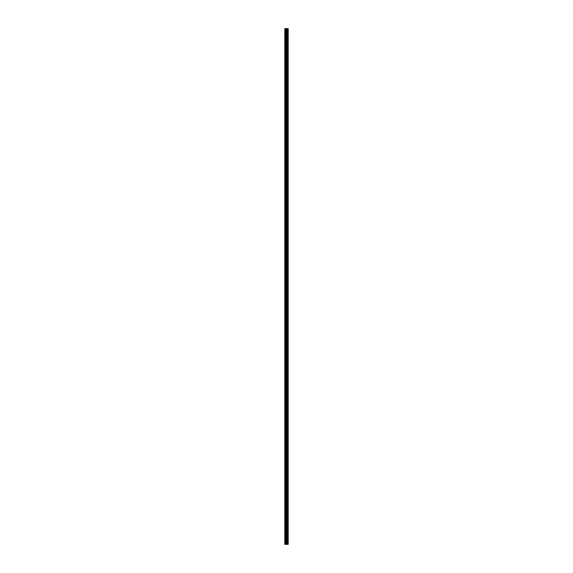 <?xml version="1.0" encoding="UTF-8"?>
<svg xmlns="http://www.w3.org/2000/svg" width="573" height="573" viewBox="0 0 573 573"><rect width="100%" height="100%" fill="white"/><g stroke="black" fill="none" stroke-linecap="round" stroke-linejoin="round"><path stroke-width="0.86" d="M286.292 544.35L288.198 544.35L288.198 28.65L284.802 28.65L284.802 544.35L286.292 544.35L286.292 28.65M288.198 28.65L288.176 544.35M286.901 544.35L286.901 28.65M286.844 544.35L286.844 28.65M285.025 544.35L285.025 28.65M288.011 544.35L288.011 28.65M287.954 544.35L287.954 28.65M287.632 544.35L287.632 28.65M287.539 544.35L287.539 28.65M287.324 544.35L287.324 28.65M287.231 544.35L287.231 28.65M286.765 544.35L286.765 28.65M286.629 544.35L286.629 28.65M286.428 544.35L286.428 28.65M285.855 544.35L285.855 28.65M285.59 544.35L285.59 28.65"/></g></svg>
